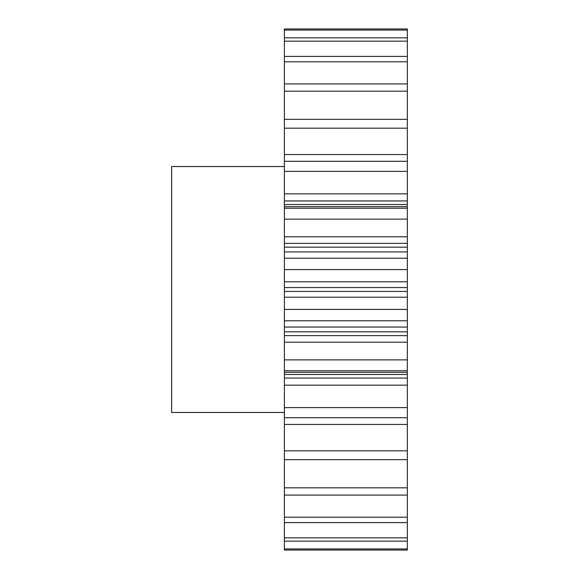 <?xml version="1.0" encoding="UTF-8"?>
<svg xmlns="http://www.w3.org/2000/svg" width="579" height="579" viewBox="0 0 579 579"><rect width="100%" height="100%" fill="white"/><g stroke="black" fill="none" stroke-linecap="round" stroke-linejoin="round"><path stroke-width="0.87" d="M284.376 166.528L171.652 166.528L171.652 412.472L284.376 412.472M284.376 548.928L284.376 550.05L407.348 550.05L407.348 541.155L284.376 541.155L284.376 548.928L407.348 548.928M407.348 407.616L284.376 407.616L284.376 378.058L407.348 378.058L407.348 537.84L284.376 537.84L284.376 541.155M284.376 537.84L284.376 407.616M284.376 378.058L284.376 28.95L407.348 28.95L407.348 30.072L284.376 30.072M284.376 154.55L407.348 154.55L407.348 30.072M407.348 154.55L407.348 171.384L284.376 171.384M284.376 193.835L407.348 193.835L407.348 171.384M407.348 193.835L407.348 200.942L284.376 200.942M284.376 204.539L407.348 204.539L407.348 200.942M407.348 204.539L407.348 206.645L284.376 206.645M284.376 236.797L407.348 236.797L407.348 206.645M407.348 236.797L407.348 243.361L284.376 243.361M284.376 247.182L407.348 247.182L407.348 243.361M407.348 247.182L407.348 251.93L284.376 251.93M284.376 281.785L407.348 281.785L407.348 251.93M407.348 281.785L407.348 287.553L284.376 287.553M284.376 291.447L407.348 291.447L407.348 287.553M407.348 291.447L407.348 297.215L284.376 297.215M284.376 327.07L407.348 327.07L407.348 297.215M407.348 327.07L407.348 331.818L284.376 331.818M284.376 335.639L407.348 335.639L407.348 331.818M407.348 335.639L407.348 342.203L284.376 342.203M407.348 378.058L407.348 342.203M407.348 537.84L407.348 541.155M407.348 37.845L284.376 37.845M407.348 41.16L284.376 41.16M407.348 56.409L284.376 56.409M407.348 61.794L284.376 61.794M407.348 83.926L284.376 83.926M407.348 91.178L284.376 91.178M407.348 119.354L284.376 119.354M407.348 128.183L284.376 128.183M407.348 161.309L284.376 161.309M407.348 208.201L284.376 208.201M407.348 219.13L284.376 219.13M407.348 258.212L284.376 258.212M407.348 269.575L284.376 269.575M407.348 309.425L284.376 309.425M407.348 320.788L284.376 320.788M407.348 359.87L284.376 359.87M407.348 370.799L284.376 370.799M407.348 417.691L284.376 417.691M407.348 450.817L284.376 450.817M407.348 459.646L284.376 459.646M407.348 487.822L284.376 487.822M407.348 495.074L284.376 495.074M407.348 517.206L284.376 517.206M407.348 522.591L284.376 522.591M407.348 424.45L284.376 424.45M407.348 385.165L284.376 385.165M407.348 374.461L284.376 374.461M407.348 372.355L284.376 372.355"/></g></svg>
